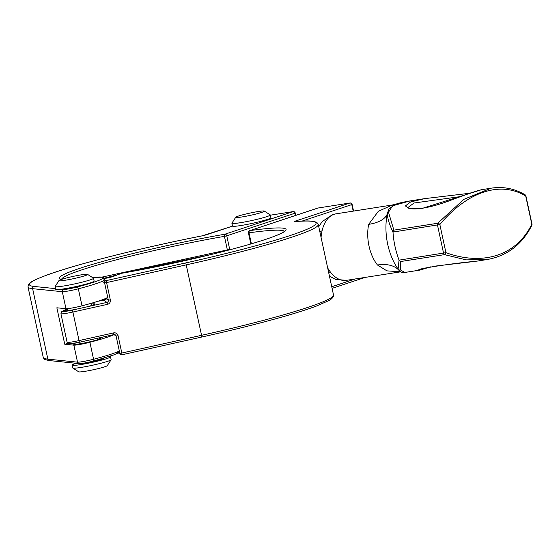 <?xml version="1.0" encoding="UTF-8"?>
<svg xmlns="http://www.w3.org/2000/svg" width="560" height="560" viewBox="0 0 560 560"><rect width="100%" height="100%" fill="white"/><g stroke="black" fill="none" stroke-linecap="round" stroke-linejoin="round"><path stroke-width="0.84" d="M93.156 339.213L113.89 334.607L79.31 342.286L79.058 340.585A11.221 0.882 167.8 0 1 67.102 342.272C70.224 344.841 65.38 344.4 79.303 342.293L82.761 341.523M67.557 309.162A15.582 1.225 -12.2 0 0 75.04 309.498L86.933 306.852A15.582 1.225 -12.2 0 0 91.56 303.975M98.07 301.217A140.875 11.053 -12.2 0 0 103.838 300.3L105.511 298.242M75.04 309.498L72.331 310.1L72.891 312.039L107.478 304.346L106.918 302.414L103.838 300.3A1.869 1.022 -99.3 0 1 103.929 300.272A1.869 1.022 -99.3 0 1 104.034 300.265M293.461 211.645A1.869 1.099 81.1 0 0 293.125 211.61L270.333 215.187L293.02 211.631A1.869 1.505 71.7 0 1 294.91 213.22L295.239 213.059A1.869 1.869 0 0 0 293.125 211.61A1.869 1.099 81.1 0 0 293.02 211.631L224.875 234.227A1.869 0.889 80.2 0 0 224.427 236.362L226.765 235.816A1.869 1.505 -108.3 0 0 224.875 234.227A115.941 9.1 -12.2 0 0 104.615 260.883A115.941 9.1 -12.2 0 0 61.551 279.391M229.677 249.816A1.869 1.477 -77.8 0 0 229.705 249.41L102.046 277.095M104.622 278.11L117.978 274.659M128.555 272.055L210.784 254.59M114.086 334.642A54.327 4.263 167.8 0 1 89.894 342.265A11.221 0.882 167.8 0 1 73.857 345.156L64.743 344.225L56.861 307.783L65.975 308.714A11.221 0.882 -12.2 0 0 82.019 305.823A54.327 4.263 -12.2 0 0 107.744 297.402M88.172 283.493A13.713 1.078 167.8 0 1 67.403 288.603A13.713 1.078 167.8 0 1 62.181 289.114M64.743 344.225L67.921 343.476M74.963 343.441A13.713 1.078 -12.2 0 0 73.668 344.218A13.713 1.078 -12.2 0 0 79.359 343.875A13.713 1.078 -12.2 0 0 93.345 340.942A13.713 1.078 -12.2 0 0 100.471 338.422A13.713 1.078 -12.2 0 0 98.973 338.254M396.109 204.141L392.336 204.988L378.322 211.295L368.683 224.357A46.753 20.461 -168.2 0 0 387.282 213.941L388.899 208.838L395.731 204.281L399.735 203.014M368.683 224.357A33.663 19.768 81.1 0 0 369.005 246.029A33.663 19.768 81.1 0 0 377.475 265.006A46.753 26.215 141.6 0 1 399.553 271.012M399.672 271.152L399.595 271.061A46.753 26.215 141.6 0 1 399.644 271.131A47.355 27.811 -98.9 0 1 399.483 270.914A47.355 27.811 -98.9 0 1 387.282 213.941C387.653 218.862 389.557 224.924 393.001 232.113C393.617 241.675 395.633 251.02 399.063 260.148C398.349 265.559 398.545 269.22 399.651 271.124L399.616 271.082C402.01 272.734 403.746 273.189 404.81 272.461L400.512 269.969L400.652 261.527L444.5 254.639L466.214 259.868L486.514 259.637C506.856 256.172 521.962 244.741 531.839 225.337A1.869 1.421 26.9 0 1 531.825 225.365M377.475 265.006L386.939 270.865L400.351 271.803M491.197 188.174L463.904 199.332L437.717 223.258A1.869 1.099 81.1 0 0 437.486 225.078L443.569 253.204A1.869 1.099 81.1 0 0 444.5 254.639A1.869 1.246 -70.4 0 0 445.935 252.679L399.063 260.148M399.077 260.19L400.652 261.527M424.613 198.639L466.711 193.62A1.869 1.099 81.1 0 1 466.858 193.613L424.613 198.639L410.669 201.929L405.377 205.94L409.57 208.831L422.17 208.411L481.572 189.693C476.343 190.939 465.22 194.789 448.203 201.222C438.13 204.876 428.974 207.305 420.735 208.509C407.351 209.958 407.295 206.997 407.722 207.669L407.75 207.753M407.743 207.69L414.029 203L461.167 196.497M393.869 230.139L392.994 232.064L439.852 224.553A1.869 1.12 -140.1 0 0 437.717 223.258L393.869 230.139L388.5 212.219L392.581 205.821L410.067 200.921M486.08 259.7L476.952 261.135C449.484 263.655 411.439 269.647 419.951 270.088L430.577 266.875M524.993 194.726A1.869 1.547 120.5 0 1 525.042 194.754A1.869 1.547 120.5 0 1 525.042 194.761A1.869 1.547 120.5 0 1 525.728 196.084L525.917 195.972A1.869 1.869 0 0 0 525.042 194.754M531.811 224.21A1.869 1.421 26.9 0 1 531.839 225.337A1.869 1.869 0 0 0 532 224.098L531.811 224.21C516.803 255.206 483.413 266.273 445.935 252.679L439.852 224.553C467.278 191.604 500.661 180.537 525.728 196.084L531.811 224.21M72.821 368.046L78.722 371.826A14.651 1.148 -12.2 0 0 89.313 370.573A14.651 1.148 -12.2 0 0 104.692 366.807A14.651 1.148 -12.2 0 0 107.275 365.652L111.09 359.772A19.635 1.54 167.8 0 1 107.625 361.326A19.635 1.54 167.8 0 1 87.017 366.366A19.635 1.54 167.8 0 1 72.821 368.046A19.635 1.54 167.8 0 1 72.737 367.941L72.135 365.148A19.635 1.54 167.8 0 1 75.628 363.461A19.635 1.54 167.8 0 1 76.125 363.3M109.011 356.587A19.635 1.54 167.8 0 1 110.516 356.846L111.118 359.639A19.635 1.54 167.8 0 1 111.09 359.772M110.516 356.846A19.635 1.54 167.8 0 1 107.023 358.533A19.635 1.54 167.8 0 1 85.687 363.713A19.635 1.54 167.8 0 1 72.135 365.148M58.989 280.539L55.174 286.419A19.635 1.54 -12.2 0 0 55.139 286.552A19.635 1.54 -12.2 0 0 68.698 285.117A19.635 1.54 -12.2 0 0 90.027 279.937A19.635 1.54 -12.2 0 0 93.52 278.25A19.635 1.54 -12.2 0 0 93.436 278.145L87.535 274.365A14.651 1.148 167.8 0 1 84.994 275.702A14.651 1.148 167.8 0 1 68.537 279.671A14.651 1.148 167.8 0 1 58.989 280.539A14.651 1.148 167.8 0 1 73.038 276.416A14.651 1.148 167.8 0 1 87.535 274.365M93.52 278.25L94.129 281.043A19.635 1.54 167.8 0 1 90.636 282.73A19.635 1.54 167.8 0 1 69.3 287.91A19.635 1.54 167.8 0 1 55.741 289.345L55.139 286.552M103.313 358.337L103.327 358.4A12.278 0.966 167.8 0 1 101.143 359.457A12.278 0.966 167.8 0 1 87.983 362.663A12.278 0.966 167.8 0 1 79.338 363.622M235.753 217.245L231.938 223.125A19.635 1.54 -12.2 0 0 231.903 223.258A19.635 1.54 -12.2 0 0 237.741 223.104A19.635 1.54 -12.2 0 0 258.727 218.911A19.635 1.54 -12.2 0 0 270.284 214.956A19.635 1.54 -12.2 0 0 270.2 214.851L264.299 211.071A14.651 1.148 167.8 0 1 256.256 213.969A14.651 1.148 167.8 0 1 240.079 217.231A14.651 1.148 167.8 0 1 235.753 217.245A14.651 1.148 167.8 0 1 249.802 213.122A14.651 1.148 167.8 0 1 264.299 211.071M270.284 214.956L270.886 217.749A19.635 1.54 167.8 0 1 259.336 221.704A19.635 1.54 167.8 0 1 238.343 225.904A19.635 1.54 167.8 0 1 232.505 226.051L231.903 223.258M113.897 334.6A1.869 1.862 -55.5 0 1 115.332 334.88L113.89 334.607L113.652 332.892L79.058 340.585L72.891 312.039A11.221 0.882 -12.2 0 1 60.928 313.726L67.102 342.272M69.398 343.574A9.352 0.735 -12.2 0 0 79.289 342.293L79.303 342.293M102.305 281.295L104.601 282.877L106.589 282.583L106.029 280.651A1.869 1.862 124.5 0 0 104.601 282.877L108.346 300.188A1.869 1.862 -55.5 0 1 106.918 302.414L86.933 306.852M115.332 334.88A1.869 1.862 -55.5 0 1 116.095 336.021L119.833 353.332A1.869 1.862 124.5 0 0 122.052 354.746L121.821 353.038L119.833 353.332L117.537 351.757M122.073 354.746L201.81 337.022L201.572 335.314L121.821 353.038L118.076 335.727L116.095 336.021L114.002 334.586M118.076 335.727A3.738 3.717 124.5 0 0 113.652 332.892M107.478 304.346A3.738 3.717 124.5 0 0 110.334 299.894L106.589 282.583L186.34 264.852A148.456 11.648 -12.2 0 0 318.269 224.448C317.142 220.591 308.805 220.444 294.966 221.578A1.869 1.603 85.3 0 0 294.728 221.62A146.587 11.501 167.8 0 1 185.78 262.92L201.572 335.314A148.456 11.648 167.8 0 0 333.501 294.903C333.977 295.764 333.312 297.08 331.506 298.858L328.951 300.552L316.428 306.054C294.574 314.3 249.858 326.375 201.81 337.022L122.059 354.753A1.869 1.869 0 0 1 120.596 354.466L117.761 352.52M105.756 298.403L108.346 300.188L110.334 299.894M350.343 203.021A1.869 1.099 81.1 0 0 350.007 202.993A1.869 1.099 81.1 0 0 349.902 203.014L294.847 221.263A1.869 1.505 71.7 0 1 295.855 221.508M294.847 221.263L294.728 221.62M72.331 310.1A9.352 0.735 167.8 0 1 62.44 311.381A1.869 1.841 -130.1 0 0 61.628 311.773L60.928 313.726M62.44 311.381A60.466 4.746 167.8 0 1 67.494 308.875M185.78 262.92L106.029 280.651L103.194 278.698A140.875 11.053 -12.2 0 0 107.254 278.019A1.869 0.917 -99.7 0 1 107.331 277.998A1.869 0.917 -99.7 0 1 107.415 277.991M317.625 208.152A1.869 1.505 71.7 0 1 317.807 208.068A1.869 1.505 71.7 0 1 318.003 208.026L349.902 203.014A1.869 1.505 71.7 0 1 351.792 204.603L352.121 204.442A1.869 1.869 0 0 0 350.007 202.993L318.108 207.998A1.869 1.099 -98.9 0 1 318.213 207.991M301.952 221.123L351.792 204.603L353.199 211.134M111.811 276.962A1.869 1.638 69.6 0 1 112.231 276.822L121.842 273.252A1.869 0.868 -99.8 0 1 121.912 273.231A1.869 1.869 0 0 0 121.583 273.322A1.869 1.638 69.6 0 1 121.842 273.252A115.941 9.1 -12.2 0 0 265.867 239.309A115.941 9.1 -12.2 0 0 249.858 230.615L318.003 208.026A1.869 1.099 -98.9 0 1 318.108 207.998A1.869 1.869 0 0 0 317.807 208.068L249.662 230.664A1.869 1.869 0 0 0 248.423 232.834L249.011 232.813A1.869 1.288 -97.9 0 1 249.858 230.615A1.869 1.505 -108.3 0 0 249.662 230.664M107.254 278.019L112.231 276.822M251.384 243.803L249.011 232.813A114.072 8.953 167.8 0 1 284.466 231.35M328.783 273.091L330.729 272.447M355.257 278.957L331.744 286.755M205.73 235.004A1.869 1.505 71.7 0 1 205.877 234.941A1.869 1.505 71.7 0 1 206.073 234.892L232.547 226.121M55.594 288.638L33.999 286.44A146.587 11.501 167.8 0 1 202.328 235.823A1.869 0.413 -101.2 0 1 202.356 235.809C141.449 247.751 74.165 264.789 45.745 275.485C32.949 280.378 29.778 282.478 28.455 284.592L28 286.888A148.456 11.648 -12.2 0 0 32.627 288.68L62.3 291.704A11.221 0.882 -12.2 0 0 78.337 288.813A54.327 4.263 -12.2 0 0 104.846 279.832M202.328 235.823L206.073 234.892M49.441 360.584A1.869 1.813 -84.2 0 1 47.859 359.142A148.456 11.648 167.8 0 1 43.232 357.343C44.408 358.876 42.329 359.184 49.441 360.584L79.114 363.601A1.869 1.813 -84.2 0 1 77.532 362.159L47.859 359.142L32.627 288.68A1.869 1.813 95.8 0 1 33.999 286.44M79.695 363.566A9.352 0.735 -12.2 0 0 93.065 361.158A1.869 0.896 -104.7 0 0 93.142 361.144A1.869 0.896 -104.7 0 0 93.576 359.275A11.221 0.882 167.8 0 1 77.532 362.159L73.857 345.156M119.301 350.854A54.327 4.263 167.8 0 1 93.576 359.275L89.894 342.265M230.524 249.592L229.705 249.41L226.765 235.816L294.91 213.22L295.4 215.502M61.635 279.209A114.072 8.953 167.8 0 1 224.427 236.362L227.367 249.963A1.869 0.889 80.3 0 0 227.486 250.383M104.86 278.411L102.648 277.186L92.456 277.515A52.458 4.116 167.8 0 1 77.042 287.056A1.869 0.896 75.3 0 1 78.337 288.813L82.019 305.823M77.042 287.056A9.352 0.735 167.8 0 1 63.679 289.464A1.869 1.813 95.8 0 0 62.3 291.704L65.975 308.714M63.679 289.464L61.348 289.226M318.745 226.646L322.231 221.571L332.416 214.697L335.902 213.85A33.663 19.768 81.1 0 0 334.033 214.305A33.663 19.768 81.1 0 0 321.069 237.391M327.67 267.932A33.663 19.768 81.1 0 0 346.346 280.357L400.442 271.866M471.002 192.878L466.711 193.62A1.869 1.099 81.1 0 0 465.906 194.733M65.716 310.807L65.527 310.744C65.065 310.716 65.912 311.178 75.838 309.337M86.128 307.055C94.801 304.752 94.283 304.374 94.059 304.57L93.912 304.71M105.504 298.228C106.022 298.816 105.497 299.495 103.929 300.272L98.119 301.203M67.487 308.847L61.628 311.773M352.121 204.442L353.556 211.078M121.583 273.322L111.972 276.892L103.278 278.677M248.423 232.834L250.831 243.964M284.725 231.077L283.5 232.064C279.048 234.773 269.654 238.294 255.325 242.627C222.495 252.651 165.235 265.783 121.912 273.231M319.809 231.56L322.07 230.811M332.087 288.351L365.057 277.424M333.501 294.903L318.269 224.448M232.533 226.107L202.356 235.809M118.314 352.905L113.141 355.166L93.142 361.144C88.333 362.488 83.657 363.307 79.114 363.601M295.239 213.059L295.743 215.383M61.285 279.062L61.88 279.279M28 286.888L43.232 357.343M335.902 213.85L392.336 204.988M395.829 204.239C397.355 203.448 401.891 202.37 409.444 201.019L424.578 198.639M481.579 189.686L490.665 188.265M475.944 261.282L435.344 266.084L420.259 269.444M404.81 272.461L419.951 270.088M525.917 195.972L532 224.098M491.064 188.195C503.181 186.34 514.507 188.531 525.042 194.761M346.346 280.357L335.51 279.342L329.462 276.227M67.445 308.665L67.872 310.618M74.907 343.182L75.166 344.379M91.406 303.247L91.875 305.431M98.903 337.939L99.176 339.192"/></g></svg>
